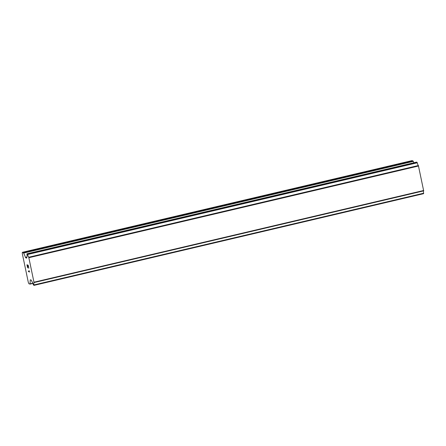 <?xml version="1.0" encoding="UTF-8"?>
<svg xmlns="http://www.w3.org/2000/svg" width="446" height="446" viewBox="0 0 446 446"><rect width="100%" height="100%" fill="white"/><g stroke="black" fill="none" stroke-linecap="round" stroke-linejoin="round"><path stroke-width="0.67" d="M413.888 162.745L413.068 160.978L411.965 160.621L22.333 252.325L23.683 253.06L25.723 257.816L26.699 258.123L26.866 256.628A3.139 0.641 -103.2 0 0 26.927 254.259L26.938 253.813L27.39 253.952L27.624 254.493A3.139 0.641 -103.2 0 0 28.75 257.236L34.041 282.563A3.139 0.641 -103.2 0 0 33.98 284.922L33.968 285.379L33.288 284.71A3.139 0.641 -103.2 0 0 32.157 281.956L31.265 280.11L30.289 279.804L30.027 284.102L28.895 283.745L28.288 282.257L22.3 253.607L22.333 252.325M33.98 285.368L423.6 193.675L423.616 193.224A3.139 0.641 -103.2 0 1 423.672 190.866L418.381 165.533A3.139 0.641 -103.2 0 1 417.255 162.79L416.575 162.115L26.938 253.813M28.176 265.521L27.691 265.364L28.187 265.515L28.75 268.213L28.176 265.521M27.691 265.364L27.998 266.825M27.914 266.808L27.607 265.337L27.925 266.803M27.122 265.18L27.685 267.873M27.602 267.851L26.966 264.801L28.187 265.197L28.823 268.247M26.977 264.807L27.613 267.851M29.196 271.151L29.603 271.982L28.382 271.586L29.603 271.976M29.018 270.549L29.202 271.146M28.382 271.586L28.31 271.24L29.369 271.581M28.321 271.24L28.393 271.586M418.381 165.533L28.75 257.236M418.504 165.789L28.867 257.493M418.582 165.99L28.951 257.688M423.7 190.481L34.069 282.184M423.694 190.654L34.063 282.351M423.672 190.866L34.041 282.563M413.068 160.978L23.437 252.681M413.319 161.363L23.683 253.06M26.799 257.119L25.478 257.431M26.788 257.565L25.723 257.816M416.586 162.115L26.955 253.813M417.021 162.255L27.39 253.952M417.144 162.444L27.513 254.148M417.155 162.472L27.524 254.17M417.255 162.79L27.624 254.493M423.616 193.224L33.98 284.922M423.644 193.519L34.008 285.223M423.644 193.542L34.008 285.245M30.752 279.949L30.205 280.077M32.831 283.193L30.111 283.834M32.909 283.416L30.055 284.085M423.6 193.675L33.968 285.379M32.915 283.422L30.027 284.102"/></g></svg>
